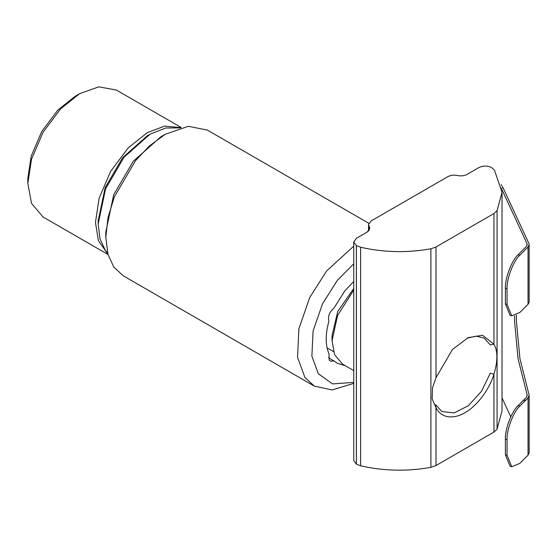 <?xml version="1.0" encoding="UTF-8"?>
<svg xmlns="http://www.w3.org/2000/svg" width="557" height="557" viewBox="0 0 557 557"><rect width="100%" height="100%" fill="white"/><g stroke="black" fill="none" stroke-linecap="round" stroke-linejoin="round"><path stroke-width="0.84" d="M345.138 365.636L337.138 363.227L334.075 360.992L330.259 361.096L329.264 360.17L328.957 353.737C325.281 345.006 325.274 334.151 328.922 321.18C327.648 316.536 329.347 312.15 334.019 308.021L344.846 290.851L353.758 281.41M334.075 360.992L328.442 357.74M353.758 383.383L332.111 389.977L314.308 386.105L304.888 377.388L297.535 357.329L298.9 328.727L309.713 297.577L326.576 271.008L353.758 246.138M368.811 223.294L207.357 130.08L188.35 126.307L165.297 134.251L149.339 145.983L135.497 160.695L114.338 196.927L107.988 217.627L105.809 237.282L107.995 254.452L113.816 267.068L123.236 275.792L314.308 386.105M353.758 382.374L332.592 383.919L318.339 373.775L311.878 356.153L313.076 331.018L322.58 303.642L337.396 280.289L353.758 263.802M179.827 127.936L165.687 127.992L149.972 134.251L124.016 157.283L105.579 188.858L98.15 224.011L100.051 238.974L105.12 249.961L107.612 253.024M149.972 134.251L147.271 135.811L122.665 157.645L105.189 187.57L98.15 220.892L98.15 224.011M165.297 134.251L160.792 136.848L133.248 161.293L113.691 194.783L105.809 232.074L105.809 237.282M353.758 370.614L342.597 364.174L334.569 354.698L332.035 340.835L332.035 335.627L337.737 311.46L353.758 288.47M332.035 340.835L337.598 315.415L353.758 290.093M181.297 127.546L116.322 90.032L98.749 86.85L79.672 93.66L60.595 108.88L43.028 132.343L31.491 159.295L27.85 183.42L31.491 203.354L43.028 216.972L108.002 254.486M180.997 127.623L164.566 126.133L147.271 132.684L128.194 147.904L110.627 171.375L99.083 198.32L95.449 222.452L98.415 240.708L107.919 254.187M27.85 183.42L27.85 178.219L31.171 156.19L41.712 131.584L57.747 110.154L75.167 96.264L79.672 93.66M493.955 432.079L493.955 374.241L490.299 373.183L481.464 391.327L468.381 405.691L454.059 412.96L441.792 411.484L435.644 404.737L436.006 407.696L432.148 398.889L432.517 387.853L436.006 377.667L452.479 349.462L468.103 337.66L482.48 335.251L493.955 344.212C497.867 351.001 497.867 361.013 493.955 374.241C487.89 393.402 473.93 407.982 464.977 412.626C456.03 418.314 442.063 419.86 436.006 407.696L436.006 465.534L493.955 432.079L497.067 429.134L502.024 410.955L502.024 192.402L494.4 169.996L491.566 167.553C487.361 165.582 483.156 165.582 478.95 167.553L467.121 174.383C464.301 175.859 461.085 176.242 457.485 175.518C453.885 174.801 450.676 175.177 447.856 176.66L371.129 220.955L368.518 224.596L369.799 228.433L367.188 232.074L356.376 238.319L353.758 241.961L353.758 460.514L356.376 464.155L360.616 465.798C383.731 471.069 407.16 471.584 430.902 467.337L436.006 465.534M466.989 338.196L476.27 336.122L484.151 338.106L490.299 344.853L493.955 344.212L493.955 213.526L436.006 246.981L430.902 248.784C407.16 253.031 383.731 252.516 360.616 247.238L356.376 245.602L353.758 241.961M502.024 192.402L497.067 210.581L493.955 213.526M516.464 315.102L516.353 320.498L519.911 358.555L529.15 395.178L528.043 397.851L525.808 400.149L523.197 400.553L526.386 397.225L527.235 395.136L518.059 358.84L514.508 320.783L514.598 315.882M501.14 184.632L503.159 187.988L528.865 243.381L529.15 244.62L528.043 247.016L528.043 304.324L529.15 302.193M528.043 397.851L528.043 455.16L529.15 452.771L529.15 395.115M528.043 247.016L519.799 255.252C513.491 260.627 506.487 279.085 507.051 288.811L507.051 304.428L511.737 315.861L519.799 312.491L528.043 304.324M501.906 189.547L527.019 243.667L527.235 244.62L526.386 246.459L518.142 254.702C511.841 260.077 504.83 278.535 505.401 288.261L505.401 303.871L510.08 315.311L511.737 315.861M510.776 416.81L502.024 397.949M528.043 455.16L519.799 463.403L511.737 466.766L507.051 455.334L507.051 439.724C506.487 429.99 513.491 411.532 519.799 406.157L525.808 400.149M519.799 406.157L518.142 405.607L523.197 400.553M511.737 466.766L510.08 466.216L505.401 454.777L505.401 439.167C504.83 429.44 511.841 410.982 518.142 405.607M369.159 230.354L369.159 226.511M360.616 247.238L360.616 465.798M430.902 467.337L430.902 248.784M497.067 210.581L497.067 429.134M436.006 246.981L436.006 377.667M356.424 245.63L356.424 464.19M356.376 245.602L356.376 464.155M503.159 187.988L501.314 188.273M519.799 255.252L518.142 254.702M527.019 393.994L527.019 396.236M527.019 243.667L527.019 245.574M507.051 439.724L505.401 439.167M505.401 454.777L507.051 455.334M505.401 288.261L507.051 288.811M507.051 304.428L505.401 303.871M333.441 351.53L327.063 347.847M368.518 231.092L368.518 224.596M432.524 387.86L432.768 386.864M529.15 302.27L529.15 244.62"/></g></svg>

